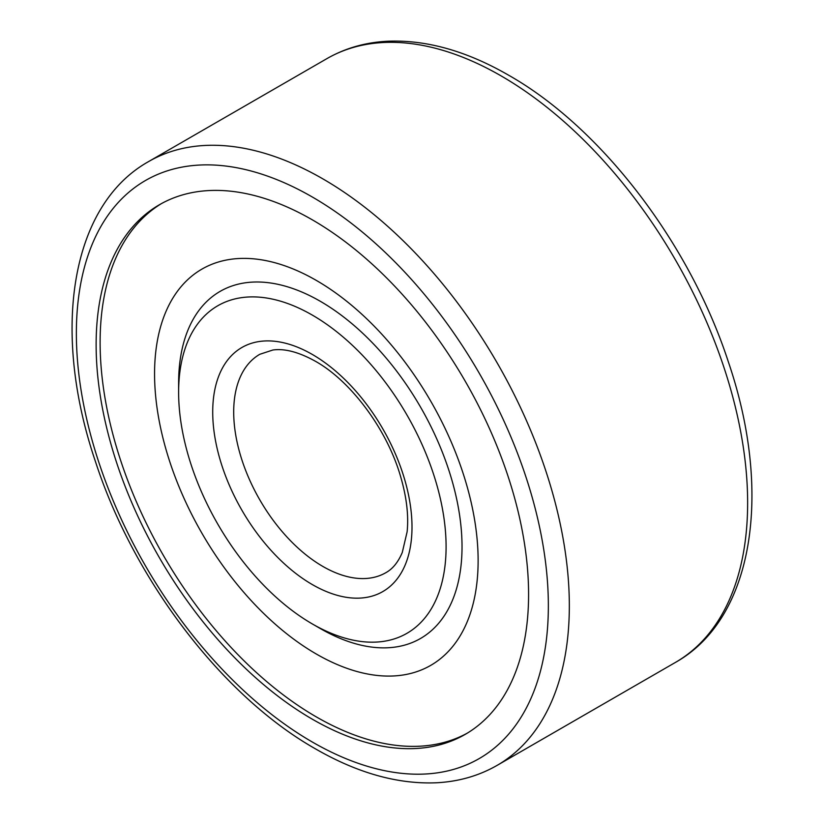 <?xml version="1.0" encoding="UTF-8"?>
<svg xmlns="http://www.w3.org/2000/svg" width="824" height="824" viewBox="0 0 824 824"><rect width="100%" height="100%" fill="white"/><g stroke="black" fill="none" stroke-linecap="round" stroke-linejoin="round"><path stroke-width="1.24" d="M528.586 594.372A305.786 176.552 60 0 1 465.251 734.359A305.786 176.552 60 0 1 229.608 652.433A305.786 176.552 60 0 1 96.13 344.7A305.786 176.552 60 0 1 159.465 204.713A305.786 176.552 60 0 1 395.108 286.639A305.786 176.552 60 0 1 528.586 594.372M178.623 392.327L178.623 383.119A200.397 115.7 60 0 1 320.33 301.306A200.397 115.7 60 0 1 462.027 546.745A200.397 115.7 60 0 1 320.33 628.558L312.358 623.953A189.129 109.19 -120 0 0 446.093 546.745A189.129 109.19 -120 0 0 312.358 315.118A189.129 109.19 -120 0 0 178.623 392.327A189.129 109.19 -120 0 0 312.358 623.953M467.229 733.185A305.786 176.552 60 0 1 232.296 648.756A305.786 176.552 60 0 1 100.116 342.403A305.786 176.552 60 0 1 161.473 203.59M154.562 373.839A228.794 132.097 60 0 1 316.344 280.428A228.794 132.097 60 0 1 478.126 560.639A228.794 132.097 60 0 1 316.344 654.04A228.794 132.097 60 0 1 154.562 373.839M148.557 161.597C70.009 205.639 51.222 331.897 95.605 462.027C134.178 580.457 222.614 696.301 315.427 748.831C357.297 772.974 397.498 784.294 436.03 782.8C458.381 781.708 478.754 775.899 497.14 765.362A348.583 201.252 -120 0 0 569.332 605.784A348.583 201.252 -120 0 0 322.843 178.859A348.583 201.252 -120 0 0 148.557 161.597L326.86 58.659C345.349 48.06 365.835 42.24 388.331 41.2C426.76 39.789 466.848 51.119 508.573 75.18C601.386 127.72 689.822 243.564 728.395 361.993C772.778 492.124 753.991 618.381 675.443 662.414A348.583 201.252 -120 0 0 747.636 502.846A348.583 201.252 -120 0 0 501.157 75.921A348.583 201.252 -120 0 0 326.86 58.659M548.351 605.784A333.751 192.692 -120 0 0 312.358 197.029A333.751 192.692 -120 0 0 76.364 333.287A333.751 192.692 -120 0 0 312.358 742.043A333.751 192.692 -120 0 0 548.351 605.784M322.843 566.428A126.082 72.79 -120 0 0 385.889 572.67C392.729 568.89 398.198 562.153 402.287 552.441L407.128 531.768C408.776 515.361 406.582 496.903 400.557 476.385C387.012 429.366 350.818 380.997 315.427 361.273C298.844 352.085 284.651 348.325 272.847 350.015L259.807 354.289A126.082 72.79 -120 0 0 233.697 412.01A126.082 72.79 -120 0 0 322.843 566.428M312.358 584.597A140.914 81.36 -120 0 0 412 527.061A140.914 81.36 -120 0 0 312.358 354.474A140.914 81.36 -120 0 0 212.716 412.01A140.914 81.36 -120 0 0 312.358 584.597M675.443 662.414L497.14 765.362"/></g></svg>
